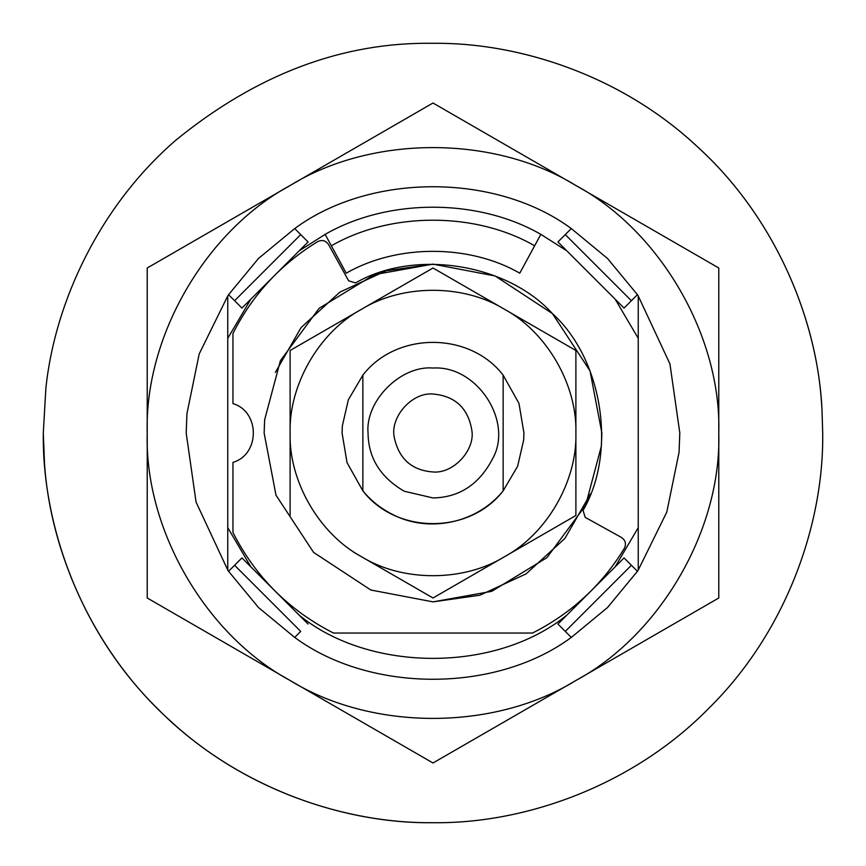 <?xml version="1.0" encoding="UTF-8"?>
<svg xmlns="http://www.w3.org/2000/svg" width="866" height="866" viewBox="0 0 866 866"><rect width="100%" height="100%" fill="white"/><g stroke="black" fill="none" stroke-linecap="round" stroke-linejoin="round"><path stroke-width="1.3" d="M264.65 419.75L264.13 433L275.983 495.157L313.589 552.411L370.843 590.017L433 601.87L491.747 591.326L546.879 557.693L585.6 505.311L601.35 446.25L601.87 433L590.017 370.843L552.411 313.589L495.157 275.983L433 264.13L374.253 274.674L319.121 308.307L280.4 360.689L264.65 419.75L264.13 433L275.983 495.157L313.589 552.411L370.843 590.017L433 601.87L479.861 595.234L526.127 573.866L564.924 538.414L590.623 493.598M601.35 446.25L601.87 433L590.017 370.843L552.411 313.589L495.157 275.983L433 264.13L386.139 270.766L339.873 292.134L301.076 327.586L275.377 372.402M362.854 377.273L362.854 375.14L348.37 399.735L342.351 425.866L342.07 433L347.017 462.574L362.854 490.86C396.466 534.528 469.534 534.528 503.146 490.86L517.63 466.265L523.649 440.134L523.93 433L518.983 403.426L503.146 375.14L503.146 490.86L517.63 466.265L523.649 440.134L517.63 466.265L503.146 490.86L517.63 466.265L523.649 440.134M362.854 375.14L362.854 490.86C396.466 534.528 469.534 534.528 503.146 490.86L503.146 375.14C469.534 331.472 396.466 331.472 362.854 375.14L348.37 399.735L342.351 425.866L348.37 399.735L362.854 375.14L348.37 399.735L342.351 425.866M45.844 388.531C54.915 300.881 100.575 205.101 176.058 140C256.899 74.195 342.546 41.958 433 43.3C520.498 42.272 623.174 76.489 698.645 147.88C775.222 218.005 817.601 319.554 821.975 409.207L822.7 433C823.956 524.385 786.068 632.386 708.561 708.561C632.386 786.068 524.385 823.956 433 822.7C346.595 823.674 245.414 790.442 170.201 720.75C93.95 652.293 50.434 552.627 44.502 463.581L43.3 433L45.844 388.531L43.3 433C42.044 524.385 79.932 632.386 157.439 708.561C233.614 786.068 341.615 823.956 433 822.7M433 43.3C519.405 42.326 620.586 75.558 695.799 145.25C772.05 213.707 815.566 313.373 821.498 402.419L821.975 409.207M353.339 551.999L361.555 556.751C319.197 533.921 288.703 481.095 290.11 433L290.11 515.497M290.11 350.503L361.555 309.249L290.11 350.503L290.11 433C288.703 384.905 319.197 332.079 361.555 309.249C402.506 283.983 463.494 283.983 504.445 309.249L433 268.005L504.445 309.249C546.803 332.079 577.297 384.905 575.89 433L575.89 350.503L504.445 309.249M512.661 314.001L575.89 350.503M575.89 515.497L504.445 556.751L575.89 515.497L575.89 433C577.297 481.095 546.803 533.921 504.445 556.751C463.494 582.017 402.506 582.017 361.555 556.751L433 597.995L361.555 556.751M433 268.005L361.555 309.249M433 597.995L504.445 556.751M631.401 565.271L565.271 631.401L571.289 637.43L607.521 607.521L637.43 571.289L624.05 557.92L615.152 566.829L624.05 557.92M557.92 241.95L624.05 308.08L637.43 294.711L607.521 258.479L571.289 228.57L557.92 241.95L565.271 234.599L631.401 300.729L624.05 308.08L615.152 299.171L638.242 338.325L638.242 295.923L638.242 570.077L666.798 512.077L679.052 452.366L679.81 433L669.938 363.915L638.155 295.782M234.599 565.271L228.57 571.289L258.479 607.521L294.711 637.43L300.729 631.401L234.599 565.271L241.95 557.92L250.848 566.829L227.758 527.675L227.758 570.077L227.758 295.923L199.202 353.923L186.948 413.634L186.19 433L196.062 502.085L227.845 570.218M234.599 300.729L300.729 234.599L294.711 228.57L258.479 258.479L228.57 294.711L241.95 308.08L250.848 299.171L241.95 308.08M575.89 680.492C660.606 634.832 721.595 529.191 718.78 433L718.78 597.995L433 762.989L290.11 680.492C205.394 634.832 144.406 529.191 147.22 433L147.22 268.005L433 103.011L718.78 268.005L718.78 433C721.595 336.809 660.606 231.168 575.89 185.508C493.988 134.966 372.012 134.966 290.11 185.508C205.394 231.168 144.406 336.809 147.22 433L147.22 597.995L290.11 680.492C372.012 731.034 493.988 731.034 575.89 680.492M433 762.989L290.11 680.492M433 103.011L575.89 185.508M394.301 437.601C389.7 417.553 411.664 392.038 433 394.03C455.256 396.011 468.225 408.2 471.894 430.619C475.098 450.255 453.34 473.875 433 471.97C411.88 470.4 398.977 458.948 394.301 437.601C389.7 417.553 411.664 392.038 433 394.03M471.894 430.619C475.098 450.255 453.34 473.875 433 471.97M404.227 491.228C380.39 477.285 368.331 457.876 368.05 433C365.149 400.861 400.861 365.149 433 368.05C476.625 365.073 513.495 421.082 492.776 458.395C479.418 484.256 459.489 497.441 433 497.95L404.227 491.228M503.146 462.801L503.146 490.86C477.491 522.75 429.352 533.608 392.72 514.523C380.845 508.548 370.897 500.656 362.854 490.86L362.854 488.727M300.729 631.401L294.711 637.43C370.107 693.201 495.893 693.201 571.289 637.43L557.92 624.05L566.829 615.152C496.131 672.785 369.869 672.785 299.171 615.152L308.08 624.05M228.57 294.711L227.758 295.923L227.758 338.325L250.848 299.171L308.08 241.95L299.171 250.848L325.151 234.361C387.968 198.173 478.032 198.173 540.849 234.361L534.647 245.782C475.445 211.672 390.555 211.672 331.353 245.782L325.151 234.361M227.758 570.077L228.57 571.289L241.95 557.92M571.289 228.57C495.893 172.799 370.107 172.799 294.711 228.57L308.08 241.95M638.242 295.923L637.43 294.711L631.401 300.729M331.353 245.782L346.227 273.18C396.769 244.06 469.231 244.06 519.773 273.18L534.647 245.782M637.43 571.289L638.242 570.077L638.242 527.675L615.152 566.829L566.829 615.152C496.131 672.785 369.869 672.785 299.171 615.152L250.848 566.829M540.849 234.361L566.829 250.848M232.954 462.39C260.125 454.434 260.125 411.567 232.954 403.61C260.125 411.567 260.125 454.434 232.954 462.39L232.954 532.503C255.557 576.929 289.071 610.443 333.497 633.046L532.503 633.046C571.17 613.518 601.783 585.275 624.375 548.308C626.454 543.88 625.49 540.276 621.474 537.472L585.178 517.348L583.078 510.431M583.078 510.42C617.144 451.738 602.714 359.13 552.411 313.589C506.87 263.286 414.262 248.856 355.58 282.922L348.652 280.822L328.528 244.526C325.724 240.51 322.12 239.546 317.692 241.625C280.725 264.217 252.482 294.83 232.954 333.497L232.954 403.61M317.692 241.625C280.725 264.217 252.482 294.83 232.954 333.497M532.503 633.046C571.17 613.518 601.783 585.275 624.375 548.308M232.954 532.503C255.557 576.929 289.071 610.443 333.497 633.046"/></g></svg>
